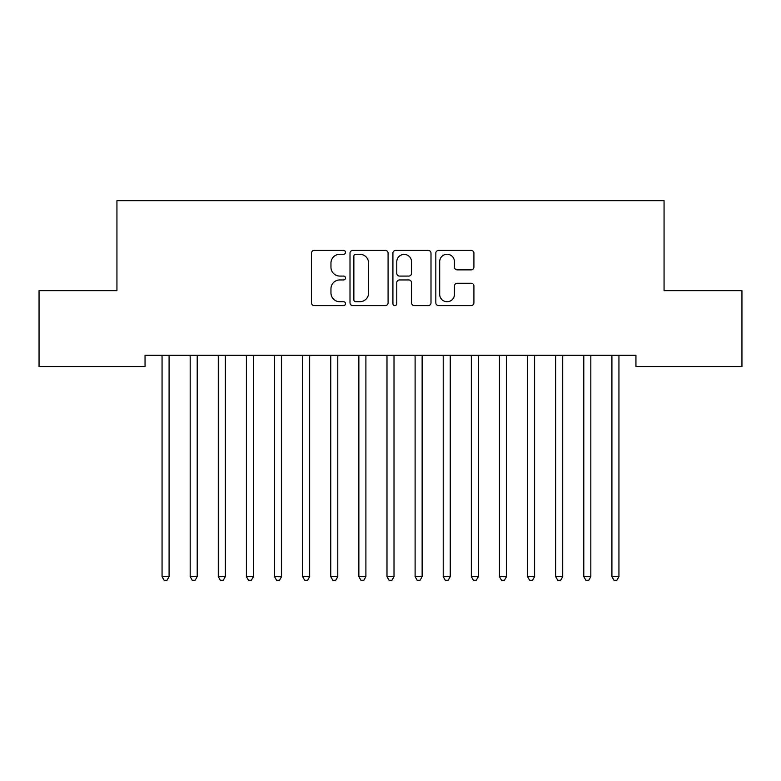 <?xml version="1.0" encoding="UTF-8"?>
<svg xmlns="http://www.w3.org/2000/svg" width="781" height="781" viewBox="0 0 781 781"><rect width="100%" height="100%" fill="white"/><g stroke="black" fill="none" stroke-linecap="round" stroke-linejoin="round"><path stroke-width="1.17" d="M345.514 252.341A1.933 1.933 0 0 0 343.581 250.408L314.265 250.408A2.763 2.763 0 0 0 311.502 253.171L311.502 302.843A2.763 2.763 0 0 0 314.265 305.605L343.581 305.605A1.933 1.933 0 0 0 345.514 303.672A1.933 1.933 0 0 0 343.581 301.739L339.794 301.739A8.835 8.835 0 0 1 330.959 292.914L330.959 288.775A8.835 8.835 0 0 1 339.794 279.94L343.581 279.94A1.933 1.933 0 0 0 345.514 278.007A1.933 1.933 0 0 0 343.581 276.074L339.794 276.074A8.835 8.835 0 0 1 330.959 267.248L330.959 263.109A8.835 8.835 0 0 1 339.794 254.274L343.581 254.274A1.933 1.933 0 0 0 345.514 252.341M471.158 269.865A2.763 2.763 0 0 0 473.911 267.102L473.911 253.171A2.763 2.763 0 0 0 471.158 250.408L438.59 250.408A2.763 2.763 0 0 0 435.827 253.171L435.827 302.843A2.763 2.763 0 0 0 438.59 305.605L471.158 305.605A2.763 2.763 0 0 0 473.911 302.843L473.911 286.012A2.763 2.763 0 0 0 471.158 283.249L457.217 283.249A2.763 2.763 0 0 0 454.454 286.012L454.454 294.359A7.38 7.38 0 0 1 447.074 301.739A7.38 7.38 0 0 1 439.693 294.359L439.693 261.655A7.38 7.38 0 0 1 447.074 254.274A7.38 7.38 0 0 1 454.454 261.655L454.454 267.102A2.763 2.763 0 0 0 457.217 269.865L471.158 269.865M635.949 355.326L145.051 355.326L145.051 366.572L39.05 366.572L39.05 290.659L116.935 290.659L116.935 200.688L664.065 200.688L664.065 290.659L741.95 290.659L741.95 366.572L635.949 366.572L635.949 355.326M388.089 253.171A2.763 2.763 0 0 0 385.326 250.408L352.758 250.408A2.763 2.763 0 0 0 350.005 253.171L350.005 302.843A2.763 2.763 0 0 0 352.758 305.605L385.326 305.605A2.763 2.763 0 0 0 388.089 302.843L388.089 253.171M395.674 250.408L428.242 250.408A2.763 2.763 0 0 1 430.995 253.171L430.995 302.843A2.763 2.763 0 0 1 428.242 305.605L414.301 305.605A2.763 2.763 0 0 1 411.548 302.843L411.548 282.702A2.763 2.763 0 0 0 408.785 279.94L399.54 279.94A2.763 2.763 0 0 0 396.777 282.702L396.777 303.672A1.933 1.933 0 0 1 394.844 305.605A1.933 1.933 0 0 1 392.911 303.672L392.911 253.171A2.763 2.763 0 0 1 395.674 250.408M355.794 254.274A1.933 1.933 0 0 0 353.861 256.207L353.861 299.806A1.933 1.933 0 0 0 355.794 301.739L359.797 301.739A8.835 8.835 0 0 0 368.632 292.914L368.632 263.109A8.835 8.835 0 0 0 359.797 254.274L355.794 254.274M411.548 261.791A7.38 7.38 0 0 0 404.158 254.411A7.38 7.38 0 0 0 396.777 261.791L396.777 273.321A2.763 2.763 0 0 0 399.54 276.074L408.785 276.074A2.763 2.763 0 0 0 411.548 273.321L411.548 261.791M169.457 355.326L169.292 355.736A2.812 2.812 0 0 0 169.086 356.79L169.086 576.651L162.058 576.651L162.058 356.79A2.812 2.812 0 0 0 161.852 355.736L161.687 355.326M169.086 576.651L166.978 580.312L164.166 580.312L162.058 576.651M197.202 356.79A2.812 2.812 0 0 1 197.408 355.736A2.812 2.812 0 0 0 197.202 356.79L197.202 576.651L190.173 576.651L190.173 356.79A2.812 2.812 0 0 0 189.968 355.736L189.803 355.326M197.202 576.651L195.094 580.312L192.282 580.312L190.173 576.651M225.689 355.326L225.524 355.736A2.812 2.812 0 0 0 225.319 356.79L225.319 576.651L218.289 576.651L218.289 356.79A2.812 2.812 0 0 0 218.084 355.736L217.919 355.326M225.319 576.651L223.21 580.312L220.398 580.312L218.289 576.651M253.805 355.326L253.64 355.736A2.812 2.812 0 0 0 253.435 356.79L253.435 576.651L246.405 576.651L246.405 356.79A2.812 2.812 0 0 0 246.2 355.736L246.035 355.326M253.435 576.651L251.326 580.312L248.514 580.312L246.405 576.651M281.921 355.326L281.756 355.736A2.812 2.812 0 0 0 281.55 356.79L281.55 576.651L274.522 576.651L274.522 356.79A2.812 2.812 0 0 0 274.316 355.736L274.151 355.326M281.55 576.651L279.442 580.312L276.63 580.312L274.522 576.651M310.037 355.326L309.872 355.736A2.812 2.812 0 0 0 309.666 356.79L309.666 576.651L302.637 576.651L302.637 356.79A2.812 2.812 0 0 0 302.432 355.736L302.267 355.326M309.666 576.651L307.558 580.312L304.746 580.312L302.637 576.651M337.782 356.79A2.812 2.812 0 0 1 337.988 355.736A2.812 2.812 0 0 0 337.782 356.79L337.782 576.651L330.753 576.651L330.753 356.79A2.812 2.812 0 0 0 330.548 355.736L330.383 355.326M337.782 576.651L335.674 580.312L332.862 580.312L330.753 576.651M366.269 355.326L366.104 355.736A2.812 2.812 0 0 0 365.899 356.79L365.899 576.651L358.87 576.651L358.87 356.79A2.812 2.812 0 0 0 358.664 355.736L358.499 355.326M365.899 576.651L363.79 580.312L360.978 580.312L358.87 576.651M394.385 355.326L394.22 355.736A2.812 2.812 0 0 0 394.014 356.79L394.014 576.651L386.985 576.651L386.985 356.79A2.812 2.812 0 0 0 386.78 355.736L386.615 355.326M394.014 576.651L391.906 580.312L389.094 580.312L386.985 576.651M422.501 355.326L422.336 355.736A2.812 2.812 0 0 0 422.13 356.79L422.13 576.651L415.101 576.651L415.101 356.79A2.812 2.812 0 0 0 414.896 355.736L414.731 355.326M422.13 576.651L420.022 580.312L417.21 580.312L415.101 576.651M450.617 355.326L450.452 355.736A2.812 2.812 0 0 0 450.246 356.79L450.246 576.651L443.217 576.651L443.217 356.79A2.812 2.812 0 0 0 443.012 355.736L442.847 355.326M450.246 576.651L448.138 580.312L445.326 580.312L443.217 576.651M478.733 355.326L478.568 355.736A2.812 2.812 0 0 0 478.362 356.79L478.362 576.651L471.334 576.651L471.334 356.79A2.812 2.812 0 0 0 471.128 355.736L470.963 355.326M478.362 576.651L476.254 580.312L473.442 580.312L471.334 576.651M506.849 355.326L506.684 355.736A2.812 2.812 0 0 0 506.478 356.79L506.478 576.651L499.45 576.651L499.45 356.79A2.812 2.812 0 0 0 499.244 355.736L499.079 355.326M506.478 576.651L504.37 580.312L501.558 580.312L499.45 576.651M534.965 355.326L534.8 355.736A2.812 2.812 0 0 0 534.595 356.79L534.595 576.651L527.565 576.651L527.565 356.79A2.812 2.812 0 0 0 527.36 355.736L527.195 355.326M534.595 576.651L532.486 580.312L529.674 580.312L527.565 576.651M563.081 355.326L562.916 355.736A2.812 2.812 0 0 0 562.71 356.79L562.71 576.651L555.682 576.651L555.682 356.79A2.812 2.812 0 0 0 555.476 355.736L555.311 355.326M562.71 576.651L560.602 580.312L557.79 580.312L555.682 576.651M591.197 355.326L591.032 355.736A2.812 2.812 0 0 0 590.827 356.79L590.827 576.651L583.798 576.651L583.798 356.79A2.812 2.812 0 0 0 583.592 355.736L583.427 355.326M590.827 576.651L588.718 580.312L585.906 580.312L583.798 576.651M619.313 355.326L619.148 355.736A2.812 2.812 0 0 0 618.942 356.79L618.942 576.651L611.913 576.651L611.913 356.79A2.812 2.812 0 0 0 611.708 355.736L611.543 355.326M618.942 576.651L616.834 580.312L614.022 580.312L611.913 576.651"/></g></svg>
